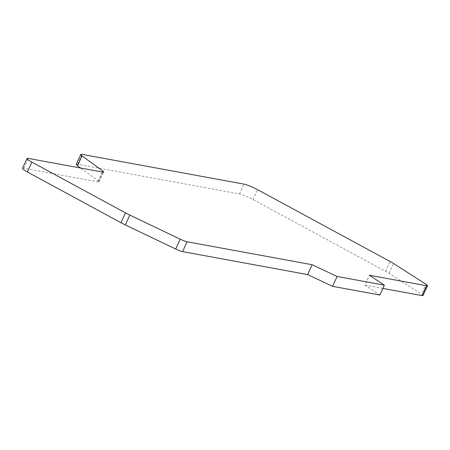 <?xml version="1.0" encoding="UTF-8"?>
<svg xmlns="http://www.w3.org/2000/svg" width="450" height="450" viewBox="0 0 450 450"><rect width="100%" height="100%" fill="white"/><g stroke="black" fill="none" stroke-linecap="round" stroke-linejoin="round"><path stroke-width="0.34" stroke-dasharray="2.25 1.69" d="M379.856 295.009L364.916 285.109L369.428 275.254M382.877 288.411L364.916 285.109M422.989 295.549A7.29 0.951 24.6 0 0 421.498 294.159L426.009 284.299M76.258 164.34A10.935 1.429 -155.4 0 1 77.636 164.25L239.456 193.972A10.935 1.429 -155.4 0 1 253.102 199.547L385.56 271.327A14.58 1.901 24.6 0 1 389.053 273.369L421.498 294.159M22.5 168.368A10.935 1.429 24.6 0 1 23.878 168.283L98.241 181.941A7.29 0.951 24.6 0 0 99.157 181.879A7.29 0.951 24.6 0 0 98.319 180.934L80.601 168.013M389.053 273.369L393.564 263.509M385.56 271.327L390.071 261.467M253.102 199.547L257.614 189.692M239.456 193.972L243.968 184.118M77.636 164.25L82.147 154.395M98.319 180.934L102.403 172.018M98.241 181.941L102.752 172.08M23.878 168.283L28.395 158.422M99.157 181.879L103.669 172.024"/><path stroke-width="0.67" d="M307.592 274.579L182.604 251.623L187.116 241.768L312.109 264.724L307.592 274.579L332.612 286.335L337.123 276.474L312.109 264.724M382.877 288.411L422.066 295.605L426.577 285.75L369.428 275.254L384.368 285.154L379.856 295.009L332.612 286.335M384.368 285.154L337.123 276.474M422.066 295.605A7.29 0.951 24.6 0 0 422.989 295.549L427.5 285.694A7.29 0.951 24.6 0 0 426.009 284.299L393.564 263.509A14.58 1.901 24.6 0 0 390.071 261.467L257.614 189.692A10.935 1.429 -155.4 0 0 243.968 184.118L82.147 154.395A10.935 1.429 -155.4 0 0 80.769 154.479L76.258 164.34A10.935 1.429 -155.4 0 0 77.513 165.757L82.024 155.903A10.935 1.429 -155.4 0 1 80.769 154.479M426.577 285.75A7.29 0.951 24.6 0 0 427.5 285.694M80.601 168.013L77.513 165.757M182.604 251.623A7.29 0.951 24.6 0 1 175.663 249.002L125.308 224.921A14.58 1.901 24.6 0 1 120.994 222.733L27.354 171.984A10.935 1.429 24.6 0 1 22.5 168.368L27.011 158.513A10.935 1.429 24.6 0 1 28.395 158.422L102.752 172.08A7.29 0.951 24.6 0 0 103.669 172.024A7.29 0.951 24.6 0 0 102.836 171.073L82.024 155.903M27.011 158.513A10.935 1.429 24.6 0 0 31.866 162.129L125.505 212.873A14.58 1.901 24.6 0 0 129.819 215.066L180.174 239.147A7.29 0.951 24.6 0 0 187.116 241.768M102.403 172.018L102.836 171.073M27.354 171.984L31.866 162.129M120.994 222.733L125.505 212.873M125.308 224.921L129.819 215.066M175.663 249.002L180.174 239.147"/></g></svg>
